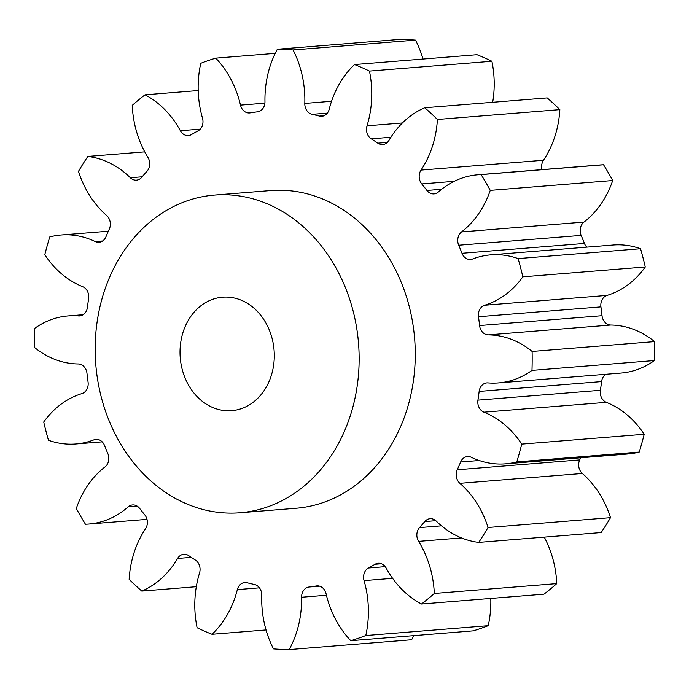 <?xml version="1.0" encoding="UTF-8"?>
<svg xmlns="http://www.w3.org/2000/svg" width="689" height="689" viewBox="0 0 689 689"><rect width="100%" height="100%" fill="white"/><g stroke="black" fill="none" stroke-linecap="round" stroke-linejoin="round"><path stroke-width="1.03" d="M327.353 113.134L312.143 114.357A239.031 197.691 85.4 0 1 319.412 116.079A10.378 8.587 85.4 0 0 321.806 116.295A10.378 8.587 85.4 0 0 329.213 109.232A93.428 77.271 85.4 0 1 354.551 64.559L476.995 54.715A300.49 248.531 85.4 0 1 491.903 61.261A93.428 77.271 85.4 0 1 492.687 102.299M390.878 137.266L371.259 138.842A239.031 197.691 85.4 0 1 377.796 143.174A10.378 8.587 85.4 0 0 382.731 144.561A10.378 8.587 85.4 0 0 388.966 140.375A93.428 77.271 85.4 0 1 424.751 107.76L547.195 97.916A300.49 248.531 85.4 0 1 559.847 109.646A93.428 77.271 85.4 0 1 543.466 160.253A10.378 8.587 -94.6 0 0 541.993 169.64M454.223 181.328L421.763 183.937A239.031 197.691 85.4 0 1 426.93 190.457A10.378 8.587 85.4 0 0 434.001 193.902A10.378 8.587 85.4 0 0 438.376 191.99A93.428 77.271 85.4 0 1 477.778 174.799L600.222 164.955A93.428 77.271 85.4 0 1 603.555 164.774A300.49 248.531 85.4 0 1 612.693 180.535A93.428 77.271 85.4 0 1 583.988 222.082A10.378 8.587 -94.6 0 0 581.154 235.397A239.031 197.691 85.4 0 1 584.444 243.45A10.378 8.587 -94.6 0 0 586.804 247.144M581.154 235.397L458.71 245.232A239.031 197.691 85.4 0 1 462 253.294A10.378 8.587 85.4 0 0 470.596 259.469A10.378 8.587 85.4 0 0 472.602 259.012A93.428 77.271 85.4 0 1 490.689 254.87L613.132 245.026A93.428 77.271 85.4 0 1 640.546 248.746A300.49 248.531 85.4 0 1 645.283 266.988A93.428 77.271 85.4 0 1 607.061 295.409A10.378 8.587 -94.6 0 0 600.929 306.889A239.031 197.691 85.4 0 1 602.022 315.7A10.378 8.587 -94.6 0 0 610.738 325.036A93.428 77.271 85.4 0 1 654.55 341.606A300.49 248.531 85.4 0 1 654.429 360.554A93.428 77.271 85.4 0 1 620.875 373.076L498.431 382.92A93.428 77.271 85.4 0 1 487.984 382.903A10.378 8.587 85.4 0 0 486.822 382.903A10.378 8.587 85.4 0 0 479.148 391.421A239.031 197.691 85.4 0 1 477.942 400.137L600.386 390.293A239.031 197.691 -94.6 0 0 601.592 381.585L479.148 391.421M605.769 374.291A10.378 8.587 -94.6 0 0 601.592 381.585M600.386 390.293A10.378 8.587 -94.6 0 0 606.363 402.333A93.428 77.271 85.4 0 1 644.198 434.268A300.49 248.531 85.4 0 1 639.22 452.062A93.428 77.271 85.4 0 1 627.955 453.991L505.511 463.835A93.428 77.271 85.4 0 1 471.31 457.281A10.378 8.587 85.4 0 0 467.512 456.549A10.378 8.587 85.4 0 0 460.64 462.009A239.031 197.691 85.4 0 1 457.246 469.76L579.69 459.916A10.378 8.587 -94.6 0 0 582.351 473.481A93.428 77.271 85.4 0 1 610.506 517.663A300.49 248.531 85.4 0 1 601.161 532.563L478.717 542.398A93.428 77.271 85.4 0 1 436.24 521.091A10.378 8.587 85.4 0 0 430.091 518.696A10.378 8.587 85.4 0 0 424.777 521.564A239.031 197.691 85.4 0 1 419.532 527.602L441.468 525.836M580.655 457.789A239.031 197.691 85.4 0 1 579.69 459.916M544.267 537.136A93.428 77.271 85.4 0 1 556.764 583.617A300.49 248.531 85.4 0 1 543.974 594.168L421.53 604.012A93.428 77.271 85.4 0 1 386.184 568.106A10.378 8.587 85.4 0 0 378.209 563.266A10.378 8.587 85.4 0 0 375.057 564.282A239.031 197.691 85.4 0 1 368.469 568.003L385.237 566.659M490.792 598.44A93.428 77.271 85.4 0 1 488.234 625.69A300.49 248.531 85.4 0 1 473.248 630.857L350.804 640.701A93.428 77.271 85.4 0 1 326.061 593.711A10.378 8.587 85.4 0 0 316.957 585.883A10.378 8.587 85.4 0 0 316.354 585.96A239.031 197.691 85.4 0 1 309.077 587.011L319.601 586.167M413.762 635.637A93.428 77.271 85.4 0 1 411.634 639.762L289.191 649.598A300.49 248.531 85.4 0 1 273.473 648.874A93.428 77.271 85.4 0 1 261.751 595.408A10.378 8.587 85.4 0 0 254.413 584.479A239.031 197.691 85.4 0 1 247.153 582.756A10.378 8.587 85.4 0 0 244.75 582.541A10.378 8.587 85.4 0 0 237.343 589.612A93.428 77.271 85.4 0 1 212.005 634.285A300.49 248.531 85.4 0 1 197.097 627.739A93.428 77.271 85.4 0 1 199.543 573.015A10.378 8.587 85.4 0 0 195.297 560.002A239.031 197.691 85.4 0 1 188.76 555.67A10.378 8.587 85.4 0 0 183.825 554.275A10.378 8.587 85.4 0 0 177.59 558.46A93.428 77.271 85.4 0 1 141.805 591.084A300.49 248.531 85.4 0 1 129.153 579.354A93.428 77.271 85.4 0 1 145.534 528.747A10.378 8.587 85.4 0 0 144.793 514.898A239.031 197.691 85.4 0 1 139.626 508.387A10.378 8.587 85.4 0 0 132.564 504.942A10.378 8.587 85.4 0 0 128.18 506.854A93.428 77.271 85.4 0 1 88.778 524.045A93.428 77.271 85.4 0 1 85.445 524.226A300.49 248.531 85.4 0 1 76.307 508.465A93.428 77.271 85.4 0 1 105.012 466.918A10.378 8.587 85.4 0 0 107.846 453.603A239.031 197.691 85.4 0 1 104.556 445.55A10.378 8.587 85.4 0 0 95.96 439.375A10.378 8.587 85.4 0 0 93.954 439.832A93.428 77.271 85.4 0 1 75.868 443.974A93.428 77.271 85.4 0 1 48.454 440.254A300.49 248.531 85.4 0 1 43.717 422.012A93.428 77.271 85.4 0 1 81.939 393.591A10.378 8.587 85.4 0 0 88.071 382.111A239.031 197.691 85.4 0 1 86.978 373.3A10.378 8.587 85.4 0 0 78.262 363.964A93.428 77.271 85.4 0 1 34.45 347.394A300.49 248.531 85.4 0 1 34.571 328.446A93.428 77.271 85.4 0 1 68.125 315.924A93.428 77.271 85.4 0 1 78.572 315.941L80.88 315.751M275.238 53.363L215.752 58.143A93.428 77.271 85.4 0 1 240.495 105.133A10.378 8.587 85.4 0 0 249.599 112.962A10.378 8.587 85.4 0 0 250.202 112.884A239.031 197.691 85.4 0 1 257.488 111.833A10.378 8.587 85.4 0 0 264.964 101.593A93.428 77.271 85.4 0 1 277.366 49.238L399.809 39.402A300.49 248.531 85.4 0 1 415.527 40.126A93.428 77.271 85.4 0 1 422.968 59.056M371.259 138.842A10.378 8.587 85.4 0 1 367.013 125.82L402.393 122.978M491.903 61.261L369.459 71.105A93.428 77.271 85.4 0 1 367.013 125.82M354.551 64.559A300.49 248.531 85.4 0 1 369.459 71.105M312.143 114.357A10.378 8.587 85.4 0 1 304.805 103.436L331.547 101.292M415.527 40.126L293.092 49.97A93.428 77.271 85.4 0 1 304.805 103.436M277.366 49.238A300.49 248.531 85.4 0 1 293.092 49.97M198.208 90.56L145.026 94.832A93.428 77.271 85.4 0 1 180.372 130.738A10.378 8.587 85.4 0 0 188.347 135.578A10.378 8.587 85.4 0 0 191.499 134.562A239.031 197.691 85.4 0 1 198.087 130.841A10.378 8.587 85.4 0 0 202.506 118.224A93.428 77.271 85.4 0 1 200.766 63.31A300.49 248.531 85.4 0 1 215.752 58.143M144.733 151.864L87.839 156.437A93.428 77.271 85.4 0 1 130.324 177.745A10.378 8.587 85.4 0 0 136.465 180.148A10.378 8.587 85.4 0 0 141.779 177.271A239.031 197.691 85.4 0 1 147.033 171.242A10.378 8.587 85.4 0 0 147.954 157.471A93.428 77.271 85.4 0 1 132.236 105.383A300.49 248.531 85.4 0 1 145.026 94.832M78.572 315.941A10.378 8.587 85.4 0 0 79.735 315.941A10.378 8.587 85.4 0 0 87.408 307.415A239.031 197.691 85.4 0 1 88.614 298.707A10.378 8.587 85.4 0 0 82.637 286.667A93.428 77.271 85.4 0 1 44.802 254.732A300.49 248.531 85.4 0 1 49.78 236.938A93.428 77.271 85.4 0 1 61.045 235.009A93.428 77.271 85.4 0 1 95.246 241.563A10.378 8.587 85.4 0 0 99.044 242.295A10.378 8.587 85.4 0 0 105.917 236.835A239.031 197.691 85.4 0 1 109.31 229.084A10.378 8.587 85.4 0 0 106.649 215.519A93.428 77.271 85.4 0 1 78.494 171.337A300.49 248.531 85.4 0 1 87.839 156.437M196.313 586.701L141.805 591.084M266.032 629.944L212.005 634.285M326.431 595.253L301.593 597.242A93.428 77.271 85.4 0 1 289.191 649.598M301.593 597.242A10.378 8.587 85.4 0 1 309.077 587.011M488.234 625.69L365.79 635.534A300.49 248.531 85.4 0 1 350.804 640.701M392.584 578.329L364.059 580.62A93.428 77.271 85.4 0 1 365.79 635.534M364.059 580.62A10.378 8.587 85.4 0 1 368.469 568.003M556.764 583.617L434.32 593.462A300.49 248.531 85.4 0 1 421.53 604.012M461.475 537.92L418.602 541.365A93.428 77.271 85.4 0 1 434.32 593.462M418.602 541.365A10.378 8.587 85.4 0 1 419.532 527.602M610.506 517.663L488.062 527.498A300.49 248.531 85.4 0 1 478.717 542.398M582.351 473.481L459.907 483.325A93.428 77.271 85.4 0 1 488.062 527.498M459.907 483.325A10.378 8.587 85.4 0 1 457.246 469.76M639.22 452.062L516.784 461.906A93.428 77.271 85.4 0 1 505.511 463.835M644.198 434.268L521.754 444.112A300.49 248.531 85.4 0 1 516.784 461.906M606.363 402.333L483.928 412.177A93.428 77.271 85.4 0 1 521.754 444.112M483.928 412.177A10.378 8.587 85.4 0 1 477.942 400.137M654.429 360.554L531.986 370.389A93.428 77.271 85.4 0 1 498.431 382.92M654.55 341.606L532.106 351.45A300.49 248.531 85.4 0 1 531.986 370.389M610.738 325.036L488.303 334.88A93.428 77.271 85.4 0 1 532.106 351.45M488.303 334.88A10.378 8.587 85.4 0 1 479.578 325.544L602.022 315.7M600.929 306.889L478.485 316.733A239.031 197.691 85.4 0 1 479.578 325.544M478.485 316.733A10.378 8.587 85.4 0 1 484.617 305.253L607.061 295.409M645.283 266.988L522.839 276.832A93.428 77.271 85.4 0 1 484.617 305.253M640.546 248.746L518.102 258.59A300.49 248.531 85.4 0 1 522.839 276.832M490.689 254.87A93.428 77.271 85.4 0 1 518.102 258.59M458.71 245.232A10.378 8.587 85.4 0 1 461.544 231.926L583.988 222.082M612.693 180.535L490.249 190.371A93.428 77.271 85.4 0 1 461.544 231.926M603.555 164.774L481.111 174.618A300.49 248.531 85.4 0 1 490.249 190.371M477.778 174.799A93.428 77.271 85.4 0 1 481.111 174.618M421.763 183.937A10.378 8.587 85.4 0 1 421.022 170.097L543.466 160.253M559.847 109.646L437.403 119.481A93.428 77.271 85.4 0 1 421.022 170.097M424.751 107.76A300.49 248.531 85.4 0 1 437.403 119.481M180.656 342.889A56.911 47.067 -94.6 0 0 219.421 409.705A56.911 47.067 -94.6 0 0 231.719 410.661A56.911 47.067 -94.6 0 0 274.076 350.158A56.911 47.067 -94.6 0 0 222.599 297.2A56.911 47.067 -94.6 0 0 180.656 342.889M239.927 512.771L296.046 508.258A159.348 131.797 -94.6 0 0 414.649 338.859A159.348 131.797 -94.6 0 0 270.51 190.586L214.391 195.09A159.348 131.797 -94.6 0 0 96.96 323.02A159.348 131.797 -94.6 0 0 205.494 510.093A159.348 131.797 -94.6 0 0 239.927 512.771A159.348 131.797 -94.6 0 0 358.53 343.372A159.348 131.797 -94.6 0 0 214.391 195.09M319.412 116.079L324.14 115.7M240.495 105.133L264.895 103.169M180.372 130.738L200.258 129.136M130.324 177.745L142.184 176.797M95.246 241.563L102.678 240.969M98.019 439.504L93.954 439.832M137.189 506.131L128.18 506.854M191.258 557.367L177.59 558.46M259.434 587.838L237.343 589.612M317.569 585.857L316.354 585.96M381.482 563.766L375.057 564.282M435.792 520.686L424.777 521.564M479.243 460.51L460.64 462.009M462 253.294L584.444 243.45M426.93 190.457L441.64 189.268M377.796 143.174L387.382 142.408M108.345 231.211L61.045 235.009M83.231 314.709L68.125 315.924M102.196 441.856L75.868 443.974M147.007 519.36L88.778 524.045"/></g></svg>
